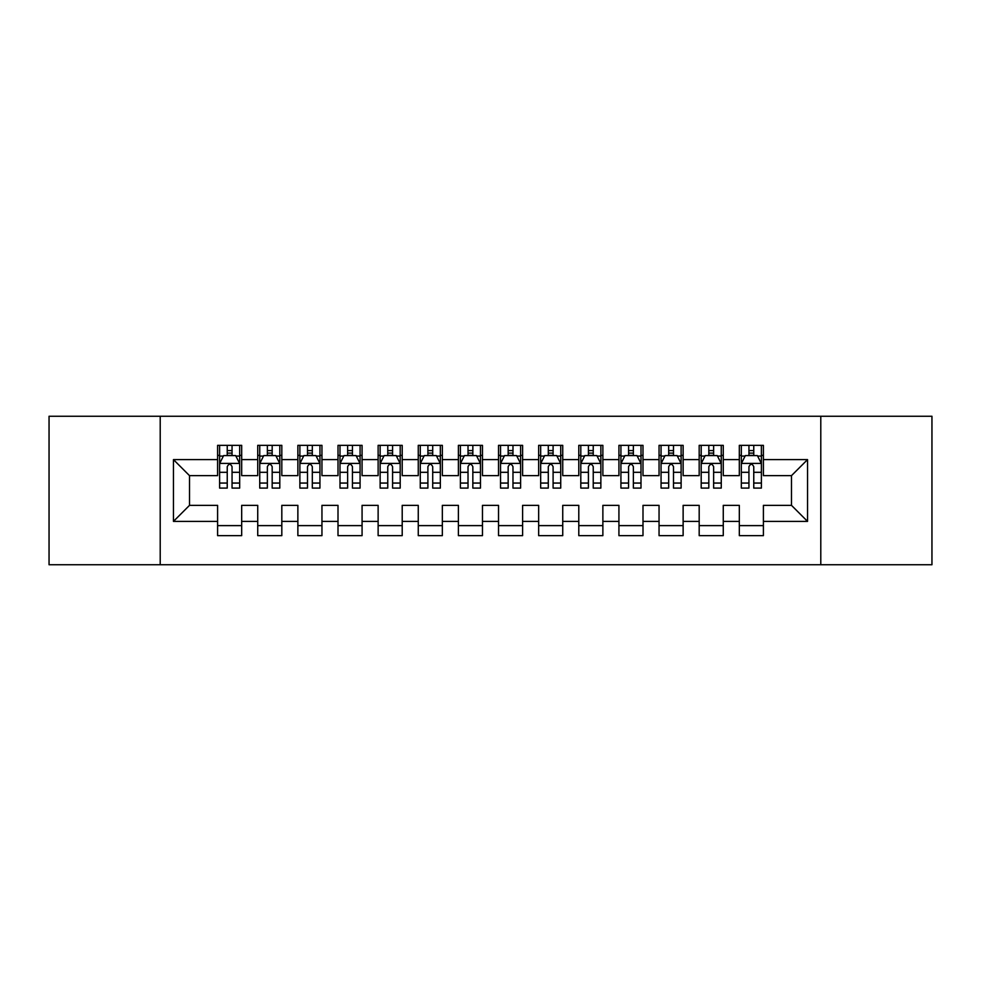 <?xml version="1.0" encoding="UTF-8"?>
<svg xmlns="http://www.w3.org/2000/svg" width="981" height="981" viewBox="0 0 981 981"><rect width="100%" height="100%" fill="white"/><g stroke="black" fill="none" stroke-linecap="round" stroke-linejoin="round"><path stroke-width="1.47" d="M820.79 564.749L931.95 564.749L931.95 416.251L820.79 416.251L820.79 564.749L160.21 564.749L160.21 416.251L49.05 416.251L49.05 564.749L160.21 564.749M820.79 416.251L160.21 416.251M173.453 521.402L173.453 459.599L217.598 459.599L217.598 475.65L189.517 475.65L189.517 505.35L173.453 521.402L217.598 521.402L217.598 535.651L241.682 535.651L241.682 521.402L257.733 521.402L257.733 535.651L281.817 535.651L281.817 521.402L297.868 521.402L297.868 535.651L321.952 535.651L321.952 521.402L338.004 521.402L338.004 535.651L362.075 535.651L362.075 521.402L378.126 521.402L378.126 535.651L402.21 535.651L402.21 521.402L418.262 521.402L418.262 535.651L442.345 535.651L442.345 521.402L458.397 521.402L458.397 535.651L482.468 535.651L482.468 521.402L498.532 521.402L498.532 535.651L522.603 535.651L522.603 521.402L538.655 521.402L538.655 535.651L562.738 535.651L562.738 521.402L578.79 521.402L578.79 535.651L602.874 535.651L602.874 521.402L618.925 521.402L618.925 535.651L642.996 535.651L642.996 521.402L659.048 521.402L659.048 535.651L683.132 535.651L683.132 521.402L699.183 521.402L699.183 535.651L723.267 535.651L723.267 521.402L739.318 521.402L739.318 535.651L763.402 535.651L763.402 505.35L791.483 505.35L791.483 475.65L763.402 475.65L763.402 459.599L807.547 459.599L807.547 521.402L763.402 521.402M763.402 459.599L763.402 445.349L739.318 445.349L739.318 459.599L723.267 459.599L723.267 445.349L699.183 445.349L699.183 459.599L683.132 459.599L683.132 445.349L659.048 445.349L659.048 459.599L642.996 459.599L642.996 445.349L618.925 445.349L618.925 459.599L602.874 459.599L602.874 445.349L578.79 445.349L578.79 459.599L562.738 459.599L562.738 445.349L538.655 445.349L538.655 459.599L522.603 459.599L522.603 445.349L498.532 445.349L498.532 459.599L482.468 459.599L482.468 445.349L458.397 445.349L458.397 459.599L442.345 459.599L442.345 445.349L418.262 445.349L418.262 459.599L402.21 459.599L402.21 445.349L378.126 445.349L378.126 459.599L362.075 459.599L362.075 445.349L338.004 445.349L338.004 459.599L321.952 459.599L321.952 445.349L297.868 445.349L297.868 459.599L281.817 459.599L281.817 445.349L257.733 445.349L257.733 459.599L241.682 459.599L241.682 445.349L217.598 445.349L217.598 459.599M723.267 521.402L723.267 505.35L739.318 505.35L739.318 521.402M807.547 459.599L791.483 475.65M683.132 521.402L683.132 505.35L699.183 505.35L699.183 521.402M739.318 459.599L739.318 475.65L723.267 475.65L723.267 459.599M642.996 521.402L642.996 505.35L659.048 505.35L659.048 521.402M699.183 459.599L699.183 475.65L683.132 475.65L683.132 459.599M602.874 521.402L602.874 505.35L618.925 505.35L618.925 521.402M659.048 459.599L659.048 475.65L642.996 475.65L642.996 459.599M562.738 521.402L562.738 505.35L578.79 505.35L578.79 521.402M618.925 459.599L618.925 475.65L602.874 475.65L602.874 459.599M522.603 521.402L522.603 505.35L538.655 505.35L538.655 521.402M578.79 459.599L578.79 475.65L562.738 475.65L562.738 459.599M482.468 521.402L482.468 505.35L498.532 505.35L498.532 521.402M538.655 459.599L538.655 475.65L522.603 475.65L522.603 459.599M442.345 521.402L442.345 505.35L458.397 505.35L458.397 521.402M498.532 459.599L498.532 475.65L482.468 475.65L482.468 459.599M402.21 521.402L402.21 505.35L418.262 505.35L418.262 521.402M458.397 459.599L458.397 475.65L442.345 475.65L442.345 459.599M362.075 521.402L362.075 505.35L378.126 505.35L378.126 521.402M418.262 459.599L418.262 475.65L402.21 475.65L402.21 459.599M321.952 521.402L321.952 505.35L338.004 505.35L338.004 521.402M378.126 459.599L378.126 475.65L362.075 475.65L362.075 459.599M281.817 521.402L281.817 505.35L297.868 505.35L297.868 521.402M338.004 459.599L338.004 475.65L321.952 475.65L321.952 459.599M241.682 521.402L241.682 505.35L257.733 505.35L257.733 521.402M297.868 459.599L297.868 475.65L281.817 475.65L281.817 459.599M189.517 505.35L217.598 505.35L217.598 521.402M257.733 459.599L257.733 475.65L241.682 475.65L241.682 459.599M739.318 455.38L741.329 455.38M761.391 455.38L763.402 455.38M699.183 455.38L701.194 455.38M721.256 455.38L723.267 455.38M659.048 455.38L661.059 455.38M681.121 455.38L683.132 455.38M618.925 455.38L620.924 455.38M640.998 455.38L642.996 455.38M578.79 455.38L580.801 455.38M600.863 455.38L602.874 455.38M538.655 455.38L540.666 455.38M560.727 455.38L562.738 455.38M498.532 455.38L500.531 455.38M520.604 455.38L522.603 455.38M458.397 455.38L460.396 455.38M480.469 455.38L482.468 455.38M418.262 455.38L420.273 455.38M440.334 455.38L442.345 455.38M378.126 455.38L380.138 455.38M400.199 455.38L402.21 455.38M338.004 455.38L340.002 455.38M360.076 455.38L362.075 455.38M297.868 455.38L299.879 455.38M319.941 455.38L321.952 455.38M257.733 455.38L259.744 455.38M279.806 455.38L281.817 455.38M217.598 455.38L219.609 455.38M239.671 455.38L241.682 455.38M217.598 525.62L241.682 525.62M257.733 525.62L281.817 525.62M297.868 525.62L321.952 525.62M338.004 525.62L362.075 525.62M378.126 525.62L402.21 525.62M418.262 525.62L442.345 525.62M458.397 525.62L482.468 525.62M498.532 525.62L522.603 525.62M538.655 525.62L562.738 525.62M578.79 525.62L602.874 525.62M618.925 525.62L642.996 525.62M659.048 525.62L683.132 525.62M699.183 525.62L723.267 525.62M739.318 525.62L763.402 525.62M173.453 459.599L189.517 475.65M791.483 505.35L807.547 521.402M232.056 450.573L227.236 450.573M239.671 483.057L232.056 483.057L232.056 488.097L239.671 488.097L239.671 463.608L235.661 455.589L223.619 455.589L219.609 463.608L219.609 488.097L227.236 488.097L227.236 483.057L219.609 483.057M219.609 463.608L219.609 445.349M239.671 463.608L239.671 445.349M227.236 455.589L227.236 445.349M232.056 445.349L232.056 455.589M232.056 483.057L232.056 466.625C230.449 463.535 228.843 463.535 227.236 466.625L227.236 483.057M232.056 455.38L227.236 455.38M272.178 450.573L267.372 450.573M279.806 483.057L272.178 483.057L272.178 488.097L279.806 488.097L279.806 463.608L275.796 455.589L263.754 455.589L259.744 463.608L259.744 488.097L267.372 488.097L267.372 483.057L259.744 483.057M259.744 463.608L259.744 445.349M279.806 463.608L279.806 445.349M267.372 455.589L267.372 445.349M272.178 445.349L272.178 455.589M272.178 483.057L272.178 466.625C270.584 463.535 268.978 463.535 267.372 466.625L267.372 483.057M272.178 455.38L267.372 455.38M312.314 450.573L307.494 450.573M319.941 483.057L312.314 483.057L312.314 488.097L319.941 488.097L319.941 463.608L315.931 455.589L303.889 455.589L299.879 463.608L299.879 488.097L307.494 488.097L307.494 483.057L299.879 483.057M299.879 463.608L299.879 445.349M319.941 463.608L319.941 445.349M307.494 455.589L307.494 445.349M312.314 445.349L312.314 455.589M312.314 483.057L312.314 466.625C310.707 463.535 309.101 463.535 307.494 466.625L307.494 483.057M312.314 455.38L307.494 455.38M352.449 450.573L347.63 450.573M360.076 483.057L352.449 483.057L352.449 488.097L360.076 488.097L360.076 463.608L356.054 455.589L344.024 455.589L340.002 463.608L340.002 488.097L347.63 488.097L347.63 483.057L340.002 483.057M340.002 463.608L340.002 445.349M360.076 463.608L360.076 445.349M347.63 455.589L347.63 445.349M352.449 445.349L352.449 455.589M352.449 483.057L352.449 466.625C350.842 463.535 349.236 463.535 347.63 466.625L347.63 483.057M352.449 455.38L347.63 455.38M392.584 450.573L387.765 450.573M400.199 483.057L392.584 483.057L392.584 488.097L400.199 488.097L400.199 463.608L396.189 455.589L384.147 455.589L380.138 463.608L380.138 488.097L387.765 488.097L387.765 483.057L380.138 483.057M380.138 463.608L380.138 445.349M400.199 463.608L400.199 445.349M387.765 455.589L387.765 445.349M392.584 445.349L392.584 455.589M392.584 483.057L392.584 466.625C390.978 463.535 389.371 463.535 387.765 466.625L387.765 483.057M392.584 455.38L387.765 455.38M432.707 450.573L427.9 450.573M440.334 483.057L432.707 483.057L432.707 488.097L440.334 488.097L440.334 463.608L436.324 455.589L424.283 455.589L420.273 463.608L420.273 488.097L427.9 488.097L427.9 483.057L420.273 483.057M420.273 463.608L420.273 445.349M440.334 463.608L440.334 445.349M427.9 455.589L427.9 445.349M432.707 445.349L432.707 455.589M432.707 483.057L432.707 466.625C431.113 463.535 429.506 463.535 427.9 466.625L427.9 483.057M432.707 455.38L427.9 455.38M472.842 450.573L468.023 450.573M480.469 483.057L472.842 483.057L472.842 488.097L480.469 488.097L480.469 463.608L476.459 455.589L464.418 455.589L460.396 463.608L460.396 488.097L468.023 488.097L468.023 483.057L460.396 483.057M460.396 463.608L460.396 445.349M480.469 463.608L480.469 445.349M468.023 455.589L468.023 445.349M472.842 445.349L472.842 455.589M472.842 483.057L472.842 466.625C471.236 463.535 469.629 463.535 468.023 466.625L468.023 483.057M472.842 455.38L468.023 455.38M512.977 450.573L508.158 450.573M520.604 483.057L512.977 483.057L512.977 488.097L520.604 488.097L520.604 463.608L516.582 455.589L504.541 455.589L500.531 463.608L500.531 488.097L508.158 488.097L508.158 483.057L500.531 483.057M500.531 463.608L500.531 445.349M520.604 463.608L520.604 445.349M508.158 455.589L508.158 445.349M512.977 445.349L512.977 455.589M512.977 483.057L512.977 466.625C511.371 463.535 509.764 463.535 508.158 466.625L508.158 483.057M512.977 455.38L508.158 455.38M553.1 450.573L548.293 450.573M560.727 483.057L553.1 483.057L553.1 488.097L560.727 488.097L560.727 463.608L556.717 455.589L544.676 455.589L540.666 463.608L540.666 488.097L548.293 488.097L548.293 483.057L540.666 483.057M540.666 463.608L540.666 445.349M560.727 463.608L560.727 445.349M548.293 455.589L548.293 445.349M553.1 445.349L553.1 455.589M553.1 483.057L553.1 466.625C551.506 463.535 549.9 463.535 548.293 466.625L548.293 483.057M553.1 455.38L548.293 455.38M593.235 450.573L588.416 450.573M600.863 483.057L593.235 483.057L593.235 488.097L600.863 488.097L600.863 463.608L596.853 455.589L584.811 455.589L580.801 463.608L580.801 488.097L588.416 488.097L588.416 483.057L580.801 483.057M580.801 463.608L580.801 445.349M600.863 463.608L600.863 445.349M588.416 455.589L588.416 445.349M593.235 445.349L593.235 455.589M593.235 483.057L593.235 466.625C591.629 463.535 590.035 463.535 588.416 466.625L588.416 483.057M593.235 455.38L588.416 455.38M633.37 450.573L628.551 450.573M640.998 483.057L633.37 483.057L633.37 488.097L640.998 488.097L640.998 463.608L636.976 455.589L624.946 455.589L620.924 463.608L620.924 488.097L628.551 488.097L628.551 483.057L620.924 483.057M620.924 463.608L620.924 445.349M640.998 463.608L640.998 445.349M628.551 455.589L628.551 445.349M633.37 445.349L633.37 455.589M633.37 483.057L633.37 466.625C631.764 463.535 630.158 463.535 628.551 466.625L628.551 483.057M633.37 455.38L628.551 455.38M673.506 450.573L668.686 450.573M681.121 483.057L673.506 483.057L673.506 488.097L681.121 488.097L681.121 463.608L677.111 455.589L665.069 455.589L661.059 463.608L661.059 488.097L668.686 488.097L668.686 483.057L661.059 483.057M661.059 463.608L661.059 445.349M681.121 463.608L681.121 445.349M668.686 455.589L668.686 445.349M673.506 445.349L673.506 455.589M673.506 483.057L673.506 466.625C671.899 463.535 670.293 463.535 668.686 466.625L668.686 483.057M673.506 455.38L668.686 455.38M713.628 450.573L708.822 450.573M721.256 483.057L713.628 483.057L713.628 488.097L721.256 488.097L721.256 463.608L717.246 455.589L705.204 455.589L701.194 463.608L701.194 488.097L708.822 488.097L708.822 483.057L701.194 483.057M701.194 463.608L701.194 445.349M721.256 463.608L721.256 445.349M708.822 455.589L708.822 445.349M713.628 445.349L713.628 455.589M713.628 483.057L713.628 466.625C712.034 463.535 710.428 463.535 708.822 466.625L708.822 483.057M713.628 455.38L708.822 455.38M753.764 450.573L748.944 450.573M761.391 483.057L753.764 483.057L753.764 488.097L761.391 488.097L761.391 463.608L757.381 455.589L745.339 455.589L741.329 463.608L741.329 488.097L748.944 488.097L748.944 483.057L741.329 483.057M741.329 463.608L741.329 445.349M761.391 463.608L761.391 445.349M748.944 455.589L748.944 445.349M753.764 445.349L753.764 455.589M753.764 483.057L753.764 466.625C752.157 463.535 750.551 463.535 748.944 466.625L748.944 483.057M753.764 455.38L748.944 455.38M239.572 463.412L219.707 463.412M219.609 456.067L223.386 456.067M235.906 456.067L239.671 456.067M227.236 472.302L219.609 472.302M239.671 472.302L232.056 472.302M232.056 453.124L227.236 453.124M279.708 463.412L259.842 463.412M259.744 456.067L263.509 456.067M276.041 456.067L279.806 456.067M267.372 472.302L259.744 472.302M279.806 472.302L272.178 472.302M272.178 453.124L267.372 453.124M319.843 463.412L299.978 463.412M299.879 456.067L303.644 456.067M316.164 456.067L319.941 456.067M307.494 472.302L299.879 472.302M319.941 472.302L312.314 472.302M312.314 453.124L307.494 453.124M359.966 463.412L340.1 463.412M340.002 456.067L343.779 456.067M356.299 456.067L360.076 456.067M347.63 472.302L340.002 472.302M360.076 472.302L352.449 472.302M352.449 453.124L347.63 453.124M400.101 463.412L380.236 463.412M380.138 456.067L383.914 456.067M396.434 456.067L400.199 456.067M387.765 472.302L380.138 472.302M400.199 472.302L392.584 472.302M392.584 453.124L387.765 453.124M440.236 463.412L420.371 463.412M420.273 456.067L424.037 456.067M436.557 456.067L440.334 456.067M427.9 472.302L420.273 472.302M440.334 472.302L432.707 472.302M432.707 453.124L427.9 453.124M480.371 463.412L460.506 463.412M460.396 456.067L464.172 456.067M476.692 456.067L480.469 456.067M468.023 472.302L460.396 472.302M480.469 472.302L472.842 472.302M472.842 453.124L468.023 453.124M520.494 463.412L500.629 463.412M500.531 456.067L504.308 456.067M516.828 456.067L520.604 456.067M508.158 472.302L500.531 472.302M520.604 472.302L512.977 472.302M512.977 453.124L508.158 453.124M560.629 463.412L540.764 463.412M540.666 456.067L544.443 456.067M556.963 456.067L560.727 456.067M548.293 472.302L540.666 472.302M560.727 472.302L553.1 472.302M553.1 453.124L548.293 453.124M600.764 463.412L580.899 463.412M580.801 456.067L584.566 456.067M597.086 456.067L600.863 456.067M588.416 472.302L580.801 472.302M600.863 472.302L593.235 472.302M593.235 453.124L588.416 453.124M640.9 463.412L621.034 463.412M620.924 456.067L624.701 456.067M637.221 456.067L640.998 456.067M628.551 472.302L620.924 472.302M640.998 472.302L633.37 472.302M633.37 453.124L628.551 453.124M681.022 463.412L661.157 463.412M661.059 456.067L664.836 456.067M677.356 456.067L681.121 456.067M668.686 472.302L661.059 472.302M681.121 472.302L673.506 472.302M673.506 453.124L668.686 453.124M721.158 463.412L701.292 463.412M701.194 456.067L704.959 456.067M717.491 456.067L721.256 456.067M708.822 472.302L701.194 472.302M721.256 472.302L713.628 472.302M713.628 453.124L708.822 453.124M761.293 463.412L741.428 463.412M741.329 456.067L745.094 456.067M757.614 456.067L761.391 456.067M748.944 472.302L741.329 472.302M761.391 472.302L753.764 472.302M753.764 453.124L748.944 453.124"/></g></svg>
